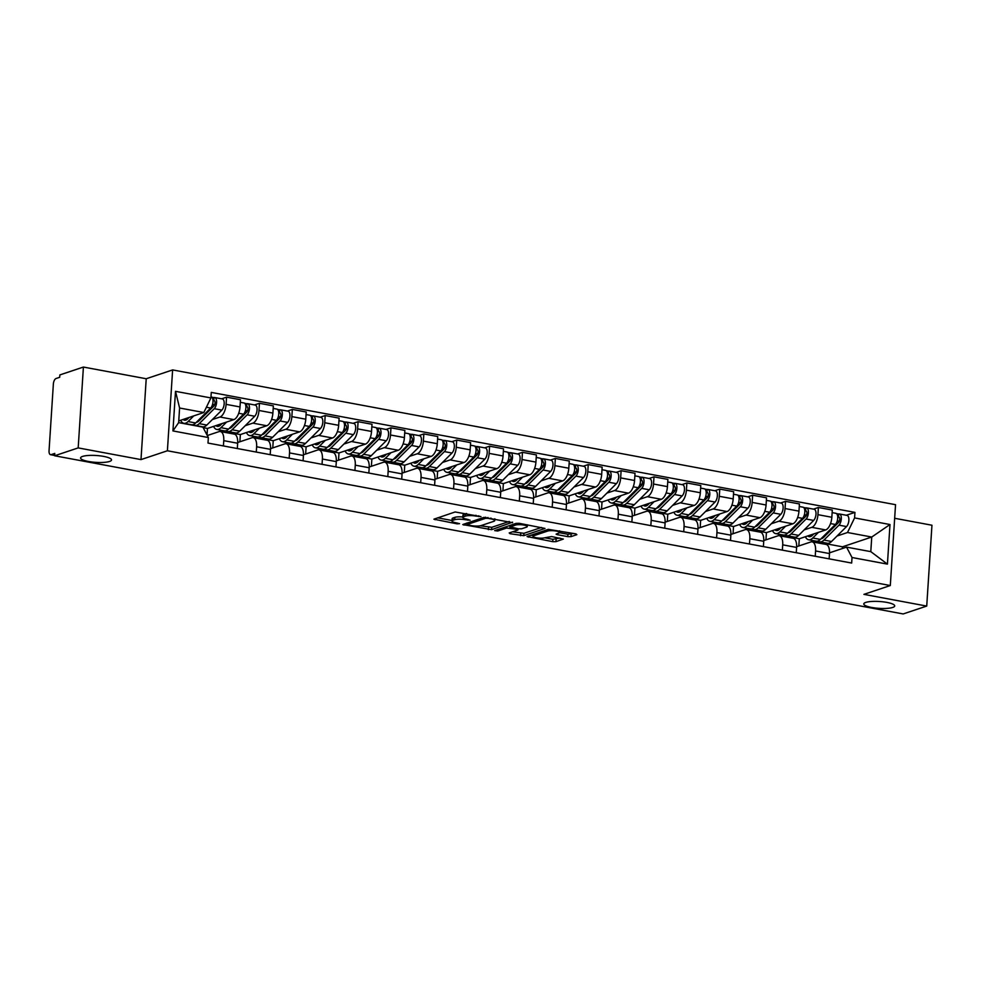 <?xml version="1.0" encoding="UTF-8"?>
<svg xmlns="http://www.w3.org/2000/svg" width="981" height="981" viewBox="0 0 981 981"><rect width="100%" height="100%" fill="white"/><g stroke="black" fill="none" stroke-linecap="round" stroke-linejoin="round"><path stroke-width="1.47" d="M480.96 516.607L455.11 511.972L433.896 519.194L457.085 523.842L459.562 523.67L455.871 522.763A7.603 1.68 -176.3 0 1 451.996 521.034A7.603 1.68 -176.3 0 1 452.964 520.286L454.706 519.697A7.603 1.68 -176.3 0 1 465.043 519.697L470.157 520.224L466.674 519.145A7.603 1.68 -176.3 0 1 462.799 517.416A7.603 1.68 -176.3 0 1 463.768 516.668L465.521 516.092A7.603 1.68 -176.3 0 1 475.859 516.08L480.96 516.607M865.769 602.42A15.5 3.433 -176.3 0 0 863.783 603.928A15.5 3.433 -176.3 0 0 875.236 607.999A15.5 3.433 -176.3 0 0 892.747 607.447A15.5 3.433 -176.3 0 0 894.721 605.927A15.5 3.433 -176.3 0 0 883.28 601.856A15.5 3.433 -176.3 0 0 865.769 602.42M82.563 456.423A15.5 3.433 -176.3 0 0 80.589 457.931A15.5 3.433 -176.3 0 0 92.03 462.014A15.5 3.433 -176.3 0 0 109.541 461.45A15.5 3.433 -176.3 0 0 111.527 459.93A15.5 3.433 -176.3 0 0 100.087 455.858A15.5 3.433 -176.3 0 0 82.563 456.423M567.766 536.632L570.991 536.632L576.865 534.67L575.957 533.885L548.318 529.348L527.091 536.57L552.72 541.659L555.945 541.659L563.339 539.06L551.678 536.57L544.933 537.747A6.364 1.41 -176.3 0 1 537.747 537.98A6.364 1.41 -176.3 0 1 533.051 536.3A6.364 1.41 -176.3 0 1 533.872 535.687L547.631 531.077A6.364 1.41 -176.3 0 1 554.817 530.844A6.364 1.41 -176.3 0 1 559.513 532.524A6.364 1.41 -176.3 0 1 558.704 533.137L556.104 534.142L557.318 534.682L567.766 536.632L567.913 534.277L573.603 533.456M140.994 459.599L146.218 378.752L83.41 367.053L78.186 447.9L140.994 459.599L167.395 450.77L890.307 585.534L863.918 594.363L926.726 606.074L903.17 613.947L54.629 455.773L54.777 453.418L51.11 454.644L54.666 455.307M78.186 447.9L54.629 455.773M512.523 522.677L483.976 517.355L462.75 524.577L491.604 529.666L512.56 522.174M519.378 523.339L544.995 528.44L523.78 535.663L510.095 533.725L509.188 532.941L517.674 530.108L516.766 529.335L506.601 528.048L497.772 531.003L494.669 530.623L516.141 523.351L519.378 523.339M83.41 367.053L59.853 374.926L59.706 377.293L56.04 378.519A4.844 2.256 -79.4 0 0 53.366 384.025L49.05 450.72A4.844 2.256 -79.4 0 0 50.534 454.694A4.844 2.256 -79.4 0 0 51.11 454.644M146.218 378.752L172.619 369.923L895.543 504.688L890.307 585.534M926.726 606.074L931.95 525.227L894.66 518.275M207.298 435.539L219.008 431.628A11.147 5.187 100.6 0 1 220.357 431.517A11.147 5.187 100.6 0 1 223.754 440.653L223.41 445.95M207.04 435.049L207.469 428.439L233.87 419.61A11.147 5.187 -79.4 0 0 240.014 406.943L226.108 404.356A11.147 5.187 100.6 0 1 219.952 417.011L212.35 419.561M226.108 404.356L226.562 397.158L221.632 398.813M237.328 448.538L237.66 443.24A11.147 5.187 -79.4 0 0 234.263 434.105L220.357 431.517M240.014 406.943L240.48 399.757L226.562 397.158M237.696 442.505L251.896 437.759A11.147 5.187 100.6 0 1 253.233 437.649A11.147 5.187 100.6 0 1 256.63 446.772L256.286 452.082M227.85 431.505L226.39 432.646M254.508 404.945L259.45 403.289L258.984 410.475A11.147 5.187 100.6 0 1 252.84 423.142L245.225 425.693M219.867 431.481L219.965 430.034M270.204 454.669L270.548 449.372A11.147 5.187 -79.4 0 0 267.139 440.236L253.233 437.649M239.879 441.769L240.345 434.571L266.746 425.742A11.147 5.187 -79.4 0 0 272.89 413.075L273.356 405.889L259.45 403.289M270.584 448.636L284.772 443.89A11.147 5.187 100.6 0 1 286.109 443.78A11.147 5.187 100.6 0 1 289.518 452.903L289.174 458.201M260.738 437.624L259.278 438.777M287.396 411.076L292.326 409.42L291.86 416.606A11.147 5.187 100.6 0 1 285.716 429.273L278.114 431.812M252.742 437.6L252.84 436.165M303.08 460.8L303.423 455.503A11.147 5.187 -79.4 0 0 300.014 446.367L286.109 443.78M272.767 447.9L273.233 440.702L299.622 431.861A11.147 5.187 -79.4 0 0 305.765 419.206L306.231 412.008L292.326 409.42M303.46 454.767L317.648 450.009A11.147 5.187 100.6 0 1 318.984 449.899A11.147 5.187 100.6 0 1 322.393 459.034L322.05 464.332M293.613 443.755L292.154 444.896M320.272 417.195L325.202 415.552L324.736 422.737A11.147 5.187 100.6 0 1 318.592 435.405L310.989 437.943M285.63 443.731L285.716 442.284M335.956 466.931L336.299 461.622A11.147 5.187 -79.4 0 0 332.902 452.499L318.984 449.899M305.643 454.031L306.109 446.821L332.51 437.992A11.147 5.187 -79.4 0 0 338.653 425.325L339.119 418.139L325.202 415.552M336.336 460.886L350.524 456.14A11.147 5.187 100.6 0 1 351.872 456.03A11.147 5.187 100.6 0 1 355.269 465.166L354.926 470.463M326.489 449.887L325.03 451.027M353.148 423.326L358.09 421.683L357.624 428.869A11.147 5.187 100.6 0 1 351.468 441.524L343.865 444.074M318.506 449.862L318.604 448.415M368.844 473.05L369.187 467.753A11.147 5.187 -79.4 0 0 365.778 458.63L351.872 456.03M338.519 460.163L338.985 452.952L365.386 444.123A11.147 5.187 -79.4 0 0 371.529 431.456L371.995 424.27L358.09 421.683M369.212 467.017L383.412 462.272A11.147 5.187 100.6 0 1 384.748 462.161A11.147 5.187 100.6 0 1 388.145 471.297L387.814 476.594M359.365 456.018L357.906 457.158M386.024 429.457L390.965 427.802L390.499 435A11.147 5.187 100.6 0 1 384.356 447.655L376.741 450.205M351.382 455.993L351.48 454.546M401.72 479.182L402.063 473.884A11.147 5.187 -79.4 0 0 398.654 464.749L384.748 462.161M371.394 466.294L371.86 459.083L398.261 450.254A11.147 5.187 -79.4 0 0 404.405 437.587L404.871 430.401L390.965 427.802M402.1 473.149L416.287 468.403A11.147 5.187 100.6 0 1 417.624 468.293A11.147 5.187 100.6 0 1 421.033 477.416L420.69 482.726M392.253 462.149L390.794 463.29M418.912 435.589L423.841 433.933L423.375 441.119A11.147 5.187 100.6 0 1 417.232 453.786L409.629 456.337M384.27 462.125L384.356 460.678M434.595 485.313L434.939 480.016A11.147 5.187 -79.4 0 0 431.542 470.88L417.624 468.293M404.282 472.413L404.748 465.215L431.137 456.386A11.147 5.187 -79.4 0 0 437.293 443.719L437.747 436.533L423.841 433.933M434.975 479.28L449.163 474.534A11.147 5.187 100.6 0 1 450.5 474.424A11.147 5.187 100.6 0 1 453.909 483.547L453.565 488.845M425.129 468.268L423.669 469.421M451.787 441.72L456.717 440.064L456.251 447.25A11.147 5.187 100.6 0 1 450.107 459.917L442.505 462.456M417.146 468.244L417.232 466.809M467.471 491.444L467.814 486.147A11.147 5.187 -79.4 0 0 464.418 477.011L450.5 474.424M437.158 478.544L437.624 471.346L464.025 462.505A11.147 5.187 -79.4 0 0 470.169 449.85L470.635 442.652L456.717 440.064M467.851 485.411L482.039 480.653A11.147 5.187 100.6 0 1 483.388 480.543A11.147 5.187 100.6 0 1 486.784 489.678L486.441 494.976M458.004 474.399L456.545 475.54M484.663 447.839L489.605 446.196L489.139 453.381A11.147 5.187 100.6 0 1 482.995 466.049L475.38 468.587M450.021 474.375L450.12 472.928M500.359 497.575L500.702 492.278A11.147 5.187 -79.4 0 0 497.293 483.143L483.388 480.543M470.034 484.675L470.5 477.465L496.901 468.636A11.147 5.187 -79.4 0 0 503.045 455.969L503.511 448.783L489.605 446.196M500.739 491.53L514.927 486.784A11.147 5.187 100.6 0 1 516.264 486.674A11.147 5.187 100.6 0 1 519.672 495.81L519.329 501.107M490.892 480.531L489.433 481.671M517.539 453.97L522.481 452.327L522.015 459.513A11.147 5.187 100.6 0 1 515.871 472.18L508.268 474.718M482.897 480.506L482.995 479.059M533.235 503.707L533.578 498.397A11.147 5.187 -79.4 0 0 530.169 489.274L516.264 486.674M502.91 490.807L503.376 483.596L529.777 474.767A11.147 5.187 -79.4 0 0 535.92 462.1L536.386 454.914L522.481 452.327M533.615 497.661L547.803 492.916A11.147 5.187 100.6 0 1 549.139 492.805A11.147 5.187 100.6 0 1 552.548 501.941L552.205 507.238M523.768 486.662L522.309 487.802M550.427 460.101L555.356 458.446L554.89 465.644A11.147 5.187 100.6 0 1 548.747 478.299L541.144 480.849M515.785 486.637L515.871 485.19M566.111 509.826L566.454 504.528A11.147 5.187 -79.4 0 0 563.057 495.405L549.139 492.805M535.798 496.938L536.264 489.727L562.653 480.898A11.147 5.187 -79.4 0 0 568.808 468.231L569.274 461.045L555.356 458.446M566.491 503.793L580.678 499.047A11.147 5.187 100.6 0 1 582.027 498.937A11.147 5.187 100.6 0 1 585.424 508.072L585.081 513.37M556.644 492.793L555.185 493.934M583.303 466.233L588.232 464.577L587.778 471.763A11.147 5.187 100.6 0 1 581.623 484.43L574.02 486.981M548.661 492.769L548.759 491.322M598.999 515.957L599.342 510.66A11.147 5.187 -79.4 0 0 595.933 501.524L582.027 498.937M568.673 503.069L569.139 495.859L595.541 487.03A11.147 5.187 -79.4 0 0 601.684 474.363L602.15 467.177L588.232 464.577M599.366 509.924L613.566 505.178A11.147 5.187 100.6 0 1 614.903 505.068A11.147 5.187 100.6 0 1 618.3 514.191L617.956 519.501M589.52 498.924L588.06 500.065M616.178 472.364L621.12 470.708L620.654 477.894A11.147 5.187 100.6 0 1 614.511 490.561L606.896 493.1M581.537 498.9L581.635 497.453M631.874 522.088L632.218 516.791A11.147 5.187 -79.4 0 0 628.809 507.655L614.903 505.068M601.549 509.188L602.015 501.99L628.416 493.149A11.147 5.187 -79.4 0 0 634.56 480.494L635.026 473.296L621.12 470.708M632.255 516.055L646.442 511.309A11.147 5.187 100.6 0 1 647.779 511.187A11.147 5.187 100.6 0 1 651.188 520.322L650.844 525.62M622.408 505.043L620.948 506.196M649.066 478.483L653.996 476.84L653.53 484.025A11.147 5.187 100.6 0 1 647.386 496.693L639.784 499.231M614.413 505.019L614.511 503.584M664.75 528.219L665.093 522.922A11.147 5.187 -79.4 0 0 661.697 513.786L647.779 511.187M634.437 515.319L634.903 508.109L661.292 499.28A11.147 5.187 -79.4 0 0 667.448 486.625L667.902 479.427L653.996 476.84M665.13 522.174L679.318 517.428A11.147 5.187 100.6 0 1 680.655 517.318A11.147 5.187 100.6 0 1 684.064 526.454L683.72 531.751M655.283 511.175L653.824 512.315M681.942 484.614L686.872 482.971L686.406 490.157A11.147 5.187 100.6 0 1 680.262 502.824L672.659 505.362M647.301 511.15L647.386 509.703M697.626 534.351L697.969 529.041A11.147 5.187 -79.4 0 0 694.573 519.918L680.655 517.318M667.313 521.451L667.779 514.24L694.18 505.411A11.147 5.187 -79.4 0 0 700.324 492.744L700.79 485.558L686.872 482.971M698.006 528.305L712.194 523.56A11.147 5.187 100.6 0 1 713.543 523.449A11.147 5.187 100.6 0 1 716.939 532.585L716.596 537.882M688.159 517.306L686.7 518.446M714.818 490.745L719.76 489.09L719.294 496.288A11.147 5.187 100.6 0 1 713.138 508.943L705.535 511.493M680.176 517.281L680.274 515.834M730.514 540.47L730.857 535.172A11.147 5.187 -79.4 0 0 727.448 526.049L713.543 523.449M700.189 527.582L700.655 520.371L727.056 511.542A11.147 5.187 -79.4 0 0 733.199 498.875L733.665 491.689L719.76 489.09M730.894 534.437L745.082 529.691A11.147 5.187 100.6 0 1 746.418 529.581A11.147 5.187 100.6 0 1 749.827 538.716L749.484 544.014M721.035 523.437L719.576 524.577M747.694 496.877L752.635 495.221L752.169 502.419A11.147 5.187 100.6 0 1 746.026 515.074L738.411 517.625M713.052 523.413L713.15 521.966M763.39 546.601L763.733 541.304A11.147 5.187 -79.4 0 0 760.324 532.168L746.418 529.581M733.065 533.713L733.53 526.503L759.932 517.674A11.147 5.187 -79.4 0 0 766.075 505.007L766.541 497.821L752.635 495.221M763.77 540.568L777.958 535.822A11.147 5.187 100.6 0 1 779.294 535.712A11.147 5.187 100.6 0 1 782.703 544.835L782.36 550.145M753.923 529.568L752.464 530.709M780.582 503.008L785.511 501.352L785.045 508.538A11.147 5.187 100.6 0 1 778.902 521.205L771.299 523.756M745.94 529.544L746.026 528.097M796.265 552.732L796.609 547.435A11.147 5.187 -79.4 0 0 793.212 538.299L779.294 535.712M765.953 539.832L766.419 532.634L792.807 523.805A11.147 5.187 -79.4 0 0 798.963 511.138L799.429 503.952L785.511 501.352M796.646 546.699L810.833 541.953A11.147 5.187 100.6 0 1 812.182 541.843A11.147 5.187 100.6 0 1 815.579 550.966L815.236 556.264M786.799 535.687L785.34 536.84M813.457 509.139L818.387 507.484L817.933 514.669A11.147 5.187 100.6 0 1 811.778 527.337L804.175 529.875M778.816 535.663L778.902 534.228M829.153 558.863L829.485 553.566A11.147 5.187 -79.4 0 0 826.088 544.43L812.182 541.843M798.828 545.963L799.294 538.765L825.695 529.924A11.147 5.187 -79.4 0 0 831.839 517.269L832.305 510.071L818.387 507.484M799.294 538.765L785.389 536.166M766.419 532.634L752.501 530.034M733.53 526.503L719.625 523.903M700.655 520.371L686.749 517.784M667.779 514.24L653.861 511.653M634.903 508.109L620.985 505.522M602.015 501.99L588.11 499.39M569.139 495.859L555.234 493.259M536.264 489.727L522.346 487.14M503.376 483.596L489.47 481.009M470.5 477.465L456.594 474.878M437.624 471.346L423.718 468.746M404.748 465.215L390.83 462.615M371.86 459.083L357.955 456.484M338.985 452.952L325.079 450.365M306.109 446.821L292.191 444.234M273.233 440.702L259.315 438.102M240.345 434.571L226.439 431.971M207.469 428.439L203.141 427.63M178.75 420.91L203.827 412.523L179.597 408.01L178.64 422.627L202.883 427.14L208.352 437.538L207.997 443.069L851.667 563.057L852.023 557.515L846.554 547.128L870.797 551.641L871.741 537.036L847.498 532.511L837.051 536.006M208.352 437.538L172.938 430.929L175.501 391.333L210.915 397.93L203.827 412.523M847.498 532.511L854.586 517.919L854.942 512.389L211.271 392.4L210.915 397.93M854.586 517.919L889.988 524.528L887.425 564.124L852.023 557.515M167.395 450.77L172.619 369.923M842.385 548.526L842.495 546.809L871.741 537.036L889.988 524.528M829.521 552.83L846.554 547.128M819.675 541.819L818.215 542.959M842.495 546.809L818.264 542.297M846.333 515.258L854.942 512.389M811.692 541.794L811.79 540.347M172.938 430.929L178.64 422.627M175.501 391.333L179.597 408.01M870.797 551.641L887.425 564.124M466.576 513.504A7.603 1.68 -176.3 0 0 465.668 513.725L465.521 516.092M462.799 517.416L462.958 515.062A7.603 1.68 -176.3 0 1 463.927 514.314L465.668 513.725M462.824 516.999A7.603 1.68 -176.3 0 0 454.865 517.343L454.706 519.697M451.996 521.034L452.143 518.667A7.603 1.68 -176.3 0 1 453.124 517.931L454.865 517.343M437.612 517.821L452.033 520.506M480.298 525.779L491.763 527.312L509.262 521.463M466.478 523.204L467.103 523.314M487.851 518.311L485.595 518.311L467.238 524.455L470.868 525.558A7.603 1.68 -176.3 0 0 481.205 525.546L493.75 521.352A7.603 1.68 -176.3 0 0 494.731 520.604A7.603 1.68 -176.3 0 0 490.856 518.875L487.851 518.311L487.913 517.478M541.426 527.459L523.928 533.308L523.78 535.663M512.609 531.8L523.928 533.308M510.328 525.755L509.409 525.595M526.478 527.165A6.364 1.41 -176.3 0 0 527.288 526.539A6.364 1.41 -176.3 0 0 522.591 524.872A6.364 1.41 -176.3 0 0 515.405 525.105L510.255 526.956L518.397 528.796L521.622 528.784L526.478 527.165M559.452 532.695L567.913 534.277M544.774 537.796L552.867 539.305L559.771 538.079M530.819 535.197L533.1 535.626M196.298 422.333A11.38 5.297 -79.4 0 0 198.91 420.923L213.932 405.987A2.906 1.349 -79.4 0 0 215.047 402.884A2.906 1.349 -79.4 0 0 214.152 400.616A2.906 1.349 -79.4 0 0 213.809 400.653L214.005 397.587A6.058 2.82 -79.4 0 1 214.729 397.526L222.319 398.936A6.058 2.82 -79.4 0 1 224.183 403.645A6.058 2.82 -79.4 0 1 221.841 410.119L206.832 425.055A14.531 6.757 -79.4 0 1 202.65 426.809L195.06 425.386A14.531 6.757 -79.4 0 0 199.241 423.645L214.25 408.697A6.058 2.82 -79.4 0 0 216.593 402.235A6.058 2.82 -79.4 0 0 214.729 397.526M198.211 420.432L199.217 420.616M193.367 424.528A14.531 6.757 -79.4 0 0 195.06 425.386M212.35 405.092L214.827 404.258M213.012 400.506L214.471 400.775M189.149 417.44L187.739 418.838A11.38 5.297 100.6 0 1 184.477 420.211A11.38 5.297 100.6 0 1 183.079 419.476M186.648 418.274L188.045 418.544M180.676 420.273A14.531 6.757 -79.4 0 0 183.901 423.302L191.479 424.724A14.531 6.757 -79.4 0 0 195.66 422.97L210.67 408.035A6.058 2.82 -79.4 0 0 213.012 401.56A6.058 2.82 -79.4 0 0 211.148 396.864L210.976 396.827M183.901 423.302A14.531 6.757 -79.4 0 0 188.07 421.56L193.76 415.895M211.81 397.182L214.005 397.587M229.186 428.452A11.38 5.297 -79.4 0 0 231.786 427.054L246.807 412.118A2.906 1.349 -79.4 0 0 247.935 409.003A2.906 1.349 -79.4 0 0 247.04 406.747A2.906 1.349 -79.4 0 0 246.685 406.784L246.881 403.718A6.058 2.82 -79.4 0 1 247.617 403.657L255.207 405.067A6.058 2.82 -79.4 0 1 257.059 409.776A6.058 2.82 -79.4 0 1 254.717 416.251L239.707 431.186A14.531 6.757 -79.4 0 1 235.526 432.928L227.948 431.517A14.531 6.757 -79.4 0 0 232.117 429.764L247.138 414.828A6.058 2.82 -79.4 0 0 249.481 408.366A6.058 2.82 -79.4 0 0 247.617 403.657M231.087 426.563L232.092 426.747M226.255 430.659A14.531 6.757 -79.4 0 0 227.948 431.517M245.225 411.223L247.715 410.389M245.888 406.637L247.347 406.907M222.025 423.571L220.615 424.969A11.38 5.297 100.6 0 1 217.353 426.343A11.38 5.297 100.6 0 1 215.955 425.595M219.523 424.405L220.921 424.663M213.551 426.404A14.531 6.757 -79.4 0 0 216.776 429.433L224.367 430.855A14.531 6.757 -79.4 0 0 228.536 429.102L243.546 414.166A6.058 2.82 -79.4 0 0 245.9 407.691A6.058 2.82 -79.4 0 0 244.036 402.983L240.308 402.296M216.776 429.433A14.531 6.757 -79.4 0 0 220.946 427.691L226.636 422.026M244.686 403.301L246.881 403.718M262.062 434.583A11.38 5.297 -79.4 0 0 264.674 433.185L279.683 418.249A2.906 1.349 -79.4 0 0 280.811 415.135A2.906 1.349 -79.4 0 0 279.916 412.878A2.906 1.349 -79.4 0 0 279.56 412.903L279.769 409.85A6.058 2.82 -79.4 0 1 280.492 409.788L288.083 411.198A6.058 2.82 -79.4 0 1 289.947 415.907A6.058 2.82 -79.4 0 1 287.605 422.37L272.583 437.318A14.531 6.757 -79.4 0 1 268.414 439.059L260.823 437.649A14.531 6.757 -79.4 0 0 264.993 435.895L280.014 420.959A6.058 2.82 -79.4 0 0 282.356 414.485A6.058 2.82 -79.4 0 0 280.492 409.788M263.963 432.695L264.98 432.879M259.131 436.79A14.531 6.757 -79.4 0 0 260.823 437.649M278.114 417.354L280.591 416.52M278.763 412.756L280.235 413.038M254.913 429.69L253.503 431.1A11.38 5.297 100.6 0 1 250.229 432.474A11.38 5.297 100.6 0 1 248.831 431.726M252.399 430.536L253.809 430.794M246.439 432.535A14.531 6.757 -79.4 0 0 249.652 435.564L257.243 436.974A14.531 6.757 -79.4 0 0 261.412 435.233L276.434 420.297A6.058 2.82 -79.4 0 0 278.776 413.823A6.058 2.82 -79.4 0 0 276.912 409.114L273.196 408.427M249.652 435.564A14.531 6.757 -79.4 0 0 253.821 433.81L259.511 428.157M277.562 409.433L279.769 409.85M294.938 440.714A11.38 5.297 -79.4 0 0 297.55 439.304L312.559 424.368A2.906 1.349 -79.4 0 0 313.687 421.266A2.906 1.349 -79.4 0 0 312.792 419.01A2.906 1.349 -79.4 0 0 312.449 419.034L312.645 415.969A6.058 2.82 -79.4 0 1 313.368 415.907L320.959 417.33A6.058 2.82 -79.4 0 1 322.823 422.038A6.058 2.82 -79.4 0 1 320.48 428.501L305.459 443.437A14.531 6.757 -79.4 0 1 301.29 445.19L293.699 443.78A14.531 6.757 -79.4 0 0 297.881 442.026L312.89 427.091A6.058 2.82 -79.4 0 0 315.232 420.616A6.058 2.82 -79.4 0 0 313.368 415.907M296.851 438.814L297.856 439.01M292.007 442.909A14.531 6.757 -79.4 0 0 293.699 443.78M310.989 423.473L313.466 422.652M311.651 418.887L313.111 419.157M287.789 435.822L286.378 437.232A11.38 5.297 100.6 0 1 283.104 438.593A11.38 5.297 100.6 0 1 281.706 437.857M285.287 436.668L286.685 436.925M279.315 438.654A14.531 6.757 -79.4 0 0 282.528 441.695L290.118 443.105A14.531 6.757 -79.4 0 0 294.288 441.364L309.309 426.416A6.058 2.82 -79.4 0 0 311.651 419.954A6.058 2.82 -79.4 0 0 309.788 415.245L306.072 414.558M282.528 441.695A14.531 6.757 -79.4 0 0 286.71 439.942L292.399 434.289M310.45 415.564L312.645 415.969M327.813 446.846A11.38 5.297 -79.4 0 0 330.425 445.435L345.447 430.5A2.906 1.349 -79.4 0 0 346.563 427.397A2.906 1.349 -79.4 0 0 345.68 425.141A2.906 1.349 -79.4 0 0 345.324 425.165L345.52 422.1A6.058 2.82 -79.4 0 1 346.256 422.038L353.834 423.461A6.058 2.82 -79.4 0 1 355.698 428.157A6.058 2.82 -79.4 0 1 353.356 434.632L338.347 449.568A14.531 6.757 -79.4 0 1 334.165 451.321L326.587 449.911A14.531 6.757 -79.4 0 0 330.756 448.158L345.766 433.222A6.058 2.82 -79.4 0 0 348.12 426.747A6.058 2.82 -79.4 0 0 346.256 422.038M329.726 444.945L330.732 445.141M324.895 449.04A14.531 6.757 -79.4 0 0 326.587 449.911M343.865 429.604L346.342 428.783M344.527 425.018L345.986 425.288M320.664 441.953L319.254 443.351A11.38 5.297 100.6 0 1 315.992 444.724A11.38 5.297 100.6 0 1 314.594 443.988M318.163 442.787L319.561 443.056M312.191 444.785A14.531 6.757 -79.4 0 0 315.416 447.827L322.994 449.237A14.531 6.757 -79.4 0 0 327.176 447.483L342.185 432.547A6.058 2.82 -79.4 0 0 344.527 426.085A6.058 2.82 -79.4 0 0 342.663 421.376L338.948 420.677M315.416 447.827A14.531 6.757 -79.4 0 0 319.585 446.073L325.275 440.408M343.325 421.695L345.52 422.1M360.701 452.977A11.38 5.297 -79.4 0 0 363.313 451.567L378.323 436.631A2.906 1.349 -79.4 0 0 379.451 433.528A2.906 1.349 -79.4 0 0 378.556 431.272A2.906 1.349 -79.4 0 0 378.2 431.297L378.396 428.231A6.058 2.82 -79.4 0 1 379.132 428.17L386.722 429.58A6.058 2.82 -79.4 0 1 388.586 434.289A6.058 2.82 -79.4 0 1 386.232 440.763L371.223 455.699A14.531 6.757 -79.4 0 1 367.053 457.453L359.463 456.03A14.531 6.757 -79.4 0 0 363.632 454.289L378.654 439.353A6.058 2.82 -79.4 0 0 380.996 432.879A6.058 2.82 -79.4 0 0 379.132 428.17M362.602 451.076L363.608 451.26M357.771 455.172A14.531 6.757 -79.4 0 0 359.463 456.03M376.741 435.736L379.23 434.902M377.403 431.15L378.874 431.419M353.552 448.084L352.142 449.482A11.38 5.297 100.6 0 1 348.868 450.855A11.38 5.297 100.6 0 1 347.47 450.12M351.039 448.918L352.437 449.188M345.079 450.917A14.531 6.757 -79.4 0 0 348.292 453.958L355.882 455.368A14.531 6.757 -79.4 0 0 360.052 453.614L375.073 438.679A6.058 2.82 -79.4 0 0 377.415 432.204A6.058 2.82 -79.4 0 0 375.551 427.508L371.836 426.809M348.292 453.958A14.531 6.757 -79.4 0 0 352.461 452.204L358.151 446.539M376.201 427.826L378.396 428.231M393.577 459.108A11.38 5.297 -79.4 0 0 396.189 457.698L411.198 442.762A2.906 1.349 -79.4 0 0 412.327 439.66A2.906 1.349 -79.4 0 0 411.431 437.391A2.906 1.349 -79.4 0 0 411.088 437.428L411.284 434.362A6.058 2.82 -79.4 0 1 412.008 434.301L419.598 435.711A6.058 2.82 -79.4 0 1 421.462 440.42A6.058 2.82 -79.4 0 1 419.12 446.895L404.098 461.83A14.531 6.757 -79.4 0 1 399.929 463.584L392.339 462.161A14.531 6.757 -79.4 0 0 396.508 460.408L411.53 445.472A6.058 2.82 -79.4 0 0 413.872 439.01A6.058 2.82 -79.4 0 0 412.008 434.301M395.478 457.207L396.496 457.391M390.646 461.303A14.531 6.757 -79.4 0 0 392.339 462.161M409.629 441.867L412.106 441.033M410.291 437.281L411.75 437.551M386.428 454.215L385.018 455.613A11.38 5.297 100.6 0 1 381.744 456.987A11.38 5.297 100.6 0 1 380.346 456.239M383.914 455.049L385.325 455.307M377.955 457.048A14.531 6.757 -79.4 0 0 381.168 460.077L388.758 461.499A14.531 6.757 -79.4 0 0 392.927 459.746L407.949 444.81A6.058 2.82 -79.4 0 0 410.291 438.335A6.058 2.82 -79.4 0 0 408.427 433.627L404.712 432.94M381.168 460.077A14.531 6.757 -79.4 0 0 385.349 458.335L391.039 452.67M409.089 433.945L411.284 434.362M426.453 465.227A11.38 5.297 -79.4 0 0 429.065 463.829L444.086 448.893A2.906 1.349 -79.4 0 0 445.202 445.779A2.906 1.349 -79.4 0 0 444.307 443.522A2.906 1.349 -79.4 0 0 443.964 443.559L444.16 440.494A6.058 2.82 -79.4 0 1 444.884 440.432L452.474 441.842A6.058 2.82 -79.4 0 1 454.338 446.551A6.058 2.82 -79.4 0 1 451.996 453.014L436.986 467.962A14.531 6.757 -79.4 0 1 432.805 469.703L425.214 468.293A14.531 6.757 -79.4 0 0 429.396 466.539L444.405 451.603A6.058 2.82 -79.4 0 0 446.747 445.129A6.058 2.82 -79.4 0 0 444.884 440.432M428.366 463.339L429.371 463.523M423.522 467.434A14.531 6.757 -79.4 0 0 425.214 468.293M442.505 447.998L444.982 447.164M443.167 443.4L444.626 443.682M419.304 460.334L417.894 461.744A11.38 5.297 100.6 0 1 414.632 463.118A11.38 5.297 100.6 0 1 413.234 462.37M416.802 461.18L418.2 461.438M410.831 463.179A14.531 6.757 -79.4 0 0 414.043 466.208L421.634 467.63A14.531 6.757 -79.4 0 0 425.815 465.877L440.825 450.941A6.058 2.82 -79.4 0 0 443.167 444.467A6.058 2.82 -79.4 0 0 441.303 439.758L437.587 439.071M414.043 466.208A14.531 6.757 -79.4 0 0 418.225 464.454L423.915 458.801M441.965 440.077L444.16 440.494M459.341 471.358A11.38 5.297 -79.4 0 0 461.941 469.96L476.962 455.012A2.906 1.349 -79.4 0 0 478.09 451.91A2.906 1.349 -79.4 0 0 477.195 449.654A2.906 1.349 -79.4 0 0 476.84 449.678L477.036 446.613A6.058 2.82 -79.4 0 1 477.772 446.563L485.35 447.974A6.058 2.82 -79.4 0 1 487.214 452.682A6.058 2.82 -79.4 0 1 484.872 459.145L469.862 474.081A14.531 6.757 -79.4 0 1 465.681 475.834L458.102 474.424A14.531 6.757 -79.4 0 0 462.272 472.67L477.293 457.735A6.058 2.82 -79.4 0 0 479.635 451.26A6.058 2.82 -79.4 0 0 477.772 446.563M461.242 469.458L462.247 469.654M456.41 473.553A14.531 6.757 -79.4 0 0 458.102 474.424M475.38 454.117L477.857 453.296M476.043 449.531L477.502 449.801M452.18 466.466L450.77 467.876A11.38 5.297 100.6 0 1 447.508 469.249A11.38 5.297 100.6 0 1 446.11 468.501M449.678 467.312L451.076 467.569M443.706 469.298A14.531 6.757 -79.4 0 0 446.931 472.339L454.51 473.749A14.531 6.757 -79.4 0 0 458.691 472.008L473.7 457.06A6.058 2.82 -79.4 0 0 476.043 450.598A6.058 2.82 -79.4 0 0 474.179 445.889L470.463 445.202M446.931 472.339A14.531 6.757 -79.4 0 0 451.101 470.586L456.79 464.933M474.841 446.208L477.036 446.613M492.217 477.489A11.38 5.297 -79.4 0 0 494.829 476.079L509.838 461.144A2.906 1.349 -79.4 0 0 510.966 458.041A2.906 1.349 -79.4 0 0 510.071 455.785A2.906 1.349 -79.4 0 0 509.715 455.809L509.924 452.744A6.058 2.82 -79.4 0 1 510.647 452.682L518.238 454.105A6.058 2.82 -79.4 0 1 520.102 458.801A6.058 2.82 -79.4 0 1 517.76 465.276L502.738 480.212A14.531 6.757 -79.4 0 1 498.569 481.965L490.978 480.555A14.531 6.757 -79.4 0 0 495.147 478.802L510.169 463.866A6.058 2.82 -79.4 0 0 512.511 457.391A6.058 2.82 -79.4 0 0 510.647 452.682M494.117 475.589L495.123 475.785M489.286 479.684A14.531 6.757 -79.4 0 0 490.978 480.555M508.268 460.248L510.745 459.427M508.918 455.662L510.39 455.932M485.068 472.597L483.658 474.007A11.38 5.297 100.6 0 1 480.383 475.368A11.38 5.297 100.6 0 1 478.986 474.632M482.554 473.443L483.964 473.7M476.594 475.429A14.531 6.757 -79.4 0 0 479.807 478.47L487.398 479.881A14.531 6.757 -79.4 0 0 491.567 478.127L506.588 463.191A6.058 2.82 -79.4 0 0 508.931 456.729A6.058 2.82 -79.4 0 0 507.067 452.02L503.351 451.321M479.807 478.47A14.531 6.757 -79.4 0 0 483.976 476.717L489.666 471.052M507.717 452.339L509.924 452.744M525.093 483.621A11.38 5.297 -79.4 0 0 527.704 482.211L542.714 467.275A2.906 1.349 -79.4 0 0 543.842 464.172A2.906 1.349 -79.4 0 0 542.947 461.916A2.906 1.349 -79.4 0 0 542.603 461.941L542.8 458.875A6.058 2.82 -79.4 0 1 543.523 458.814L551.114 460.236A6.058 2.82 -79.4 0 1 552.977 464.933A6.058 2.82 -79.4 0 1 550.635 471.407L535.614 486.343A14.531 6.757 -79.4 0 1 531.444 488.097L523.854 486.674A14.531 6.757 -79.4 0 0 528.036 484.933L543.045 469.997A6.058 2.82 -79.4 0 0 545.387 463.523A6.058 2.82 -79.4 0 0 543.523 458.814M527.005 481.72L528.011 481.904M522.162 485.816A14.531 6.757 -79.4 0 0 523.854 486.674M541.144 466.38L543.621 465.546M541.806 461.793L543.266 462.063M517.943 478.728L516.533 480.126A11.38 5.297 100.6 0 1 513.259 481.499A11.38 5.297 100.6 0 1 511.861 480.764M515.442 479.562L516.84 479.832M509.47 481.561A14.531 6.757 -79.4 0 0 512.683 484.602L520.273 486.012A14.531 6.757 -79.4 0 0 524.443 484.258L539.464 469.323A6.058 2.82 -79.4 0 0 541.806 462.848A6.058 2.82 -79.4 0 0 539.942 458.152L536.227 457.453M512.683 484.602A14.531 6.757 -79.4 0 0 516.864 482.848L522.554 477.183M540.605 458.47L542.8 458.875M557.968 489.752A11.38 5.297 -79.4 0 0 560.58 488.342L575.602 473.406A2.906 1.349 -79.4 0 0 576.718 470.304A2.906 1.349 -79.4 0 0 575.822 468.035A2.906 1.349 -79.4 0 0 575.479 468.072L575.675 465.006A6.058 2.82 -79.4 0 1 576.411 464.945L583.989 466.355A6.058 2.82 -79.4 0 1 585.853 471.064A6.058 2.82 -79.4 0 1 583.511 477.539L568.502 492.474A14.531 6.757 -79.4 0 1 564.32 494.228L556.742 492.805A14.531 6.757 -79.4 0 0 560.911 491.052L575.921 476.116A6.058 2.82 -79.4 0 0 578.263 469.654A6.058 2.82 -79.4 0 0 576.411 464.945M559.881 487.851L560.887 488.035M555.038 491.947A14.531 6.757 -79.4 0 0 556.742 492.805M574.02 472.511L576.497 471.677M574.682 467.925L576.141 468.195M550.819 484.859L549.409 486.257A11.38 5.297 100.6 0 1 546.147 487.631A11.38 5.297 100.6 0 1 544.749 486.895M548.318 485.693L549.716 485.951M542.346 487.692A14.531 6.757 -79.4 0 0 545.571 490.721L553.149 492.143A14.531 6.757 -79.4 0 0 557.331 490.39L572.34 475.454A6.058 2.82 -79.4 0 0 574.682 468.979A6.058 2.82 -79.4 0 0 572.818 464.283L569.103 463.584M545.571 490.721A14.531 6.757 -79.4 0 0 549.74 488.979L555.43 483.314M573.48 464.602L575.675 465.006M590.856 495.871A11.38 5.297 -79.4 0 0 593.456 494.473L608.478 479.537A2.906 1.349 -79.4 0 0 609.606 476.423A2.906 1.349 -79.4 0 0 608.711 474.166A2.906 1.349 -79.4 0 0 608.355 474.203L608.551 471.138A6.058 2.82 -79.4 0 1 609.287 471.076L616.877 472.486A6.058 2.82 -79.4 0 1 618.741 477.195A6.058 2.82 -79.4 0 1 616.387 483.67L601.378 498.606A14.531 6.757 -79.4 0 1 597.208 500.347L589.618 498.937A14.531 6.757 -79.4 0 0 593.787 497.183L608.809 482.247A6.058 2.82 -79.4 0 0 611.151 475.785A6.058 2.82 -79.4 0 0 609.287 471.076M592.757 493.983L593.763 494.166M587.926 498.078A14.531 6.757 -79.4 0 0 589.618 498.937M606.896 478.642L609.385 477.808M607.558 474.044L609.017 474.326M583.707 490.99L582.297 492.388A11.38 5.297 100.6 0 1 579.023 493.762A11.38 5.297 100.6 0 1 577.625 493.014M581.193 491.824L582.591 492.082M575.234 493.823A14.531 6.757 -79.4 0 0 578.447 496.852L586.037 498.274A14.531 6.757 -79.4 0 0 590.206 496.521L605.216 481.585A6.058 2.82 -79.4 0 0 607.57 475.111A6.058 2.82 -79.4 0 0 605.706 470.402L601.978 469.715M578.447 496.852A14.531 6.757 -79.4 0 0 582.616 495.098L588.306 489.445M606.356 470.721L608.551 471.138M623.732 502.002A11.38 5.297 -79.4 0 0 626.344 500.604L641.353 485.669A2.906 1.349 -79.4 0 0 642.481 482.554A2.906 1.349 -79.4 0 0 641.586 480.298A2.906 1.349 -79.4 0 0 641.243 480.322L641.439 477.269A6.058 2.82 -79.4 0 1 642.163 477.207L649.753 478.618A6.058 2.82 -79.4 0 1 651.617 483.326A6.058 2.82 -79.4 0 1 649.275 489.789L634.253 504.725A14.531 6.757 -79.4 0 1 630.084 506.478L622.494 505.068A14.531 6.757 -79.4 0 0 626.663 503.314L641.684 488.379A6.058 2.82 -79.4 0 0 644.027 481.904A6.058 2.82 -79.4 0 0 642.163 477.207M625.633 500.114L626.651 500.298M620.801 504.209A14.531 6.757 -79.4 0 0 622.494 505.068M639.784 484.761L642.261 483.94M640.434 480.175L641.905 480.457M616.583 497.109L615.173 498.52A11.38 5.297 100.6 0 1 611.899 499.893A11.38 5.297 100.6 0 1 610.501 499.145M614.069 497.956L615.479 498.213M608.11 499.954A14.531 6.757 -79.4 0 0 611.322 502.983L618.913 504.393A14.531 6.757 -79.4 0 0 623.082 502.652L638.104 487.716A6.058 2.82 -79.4 0 0 640.446 481.242A6.058 2.82 -79.4 0 0 638.582 476.533L634.866 475.846M611.322 502.983A14.531 6.757 -79.4 0 0 615.492 501.23L621.194 495.577M639.244 476.852L641.439 477.269M656.608 508.133A11.38 5.297 -79.4 0 0 659.22 506.723L674.229 491.788A2.906 1.349 -79.4 0 0 675.357 488.685A2.906 1.349 -79.4 0 0 674.462 486.429A2.906 1.349 -79.4 0 0 674.119 486.453L674.315 483.388A6.058 2.82 -79.4 0 1 675.038 483.326L682.629 484.749A6.058 2.82 -79.4 0 1 684.493 489.445A6.058 2.82 -79.4 0 1 682.151 495.92L667.129 510.856A14.531 6.757 -79.4 0 1 662.96 512.609L655.369 511.199A14.531 6.757 -79.4 0 0 659.551 509.446L674.56 494.51A6.058 2.82 -79.4 0 0 676.902 488.035A6.058 2.82 -79.4 0 0 675.038 483.326M658.521 506.233L659.526 506.429M653.677 510.328A14.531 6.757 -79.4 0 0 655.369 511.199M672.659 490.892L675.136 490.071M673.322 486.306L674.781 486.576M649.459 503.241L648.049 504.651A11.38 5.297 100.6 0 1 644.775 506.012A11.38 5.297 100.6 0 1 643.377 505.276M646.957 504.087L648.355 504.344M640.985 506.073A14.531 6.757 -79.4 0 0 644.198 509.114L651.789 510.525A14.531 6.757 -79.4 0 0 655.97 508.771L670.979 493.835A6.058 2.82 -79.4 0 0 673.322 487.373A6.058 2.82 -79.4 0 0 671.458 482.664L667.742 481.965M644.198 509.114A14.531 6.757 -79.4 0 0 648.38 507.361L654.069 501.696M672.12 482.983L674.315 483.388M689.484 514.265A11.38 5.297 -79.4 0 0 692.096 512.855L707.117 497.919A2.906 1.349 -79.4 0 0 708.245 494.816A2.906 1.349 -79.4 0 0 707.35 492.56A2.906 1.349 -79.4 0 0 706.994 492.585L707.191 489.519A6.058 2.82 -79.4 0 1 707.926 489.458L715.505 490.88A6.058 2.82 -79.4 0 1 717.369 495.577A6.058 2.82 -79.4 0 1 715.026 502.051L700.017 516.987A14.531 6.757 -79.4 0 1 695.836 518.741L688.257 517.318A14.531 6.757 -79.4 0 0 692.427 515.577L707.436 500.641A6.058 2.82 -79.4 0 0 709.79 494.166A6.058 2.82 -79.4 0 0 707.926 489.458M691.397 512.364L692.402 512.56M686.565 516.46A14.531 6.757 -79.4 0 0 688.257 517.318M705.535 497.024L708.012 496.19M706.197 492.437L707.657 492.707M682.335 509.372L680.924 510.77A11.38 5.297 100.6 0 1 677.663 512.143A11.38 5.297 100.6 0 1 676.265 511.408M679.833 510.206L681.231 510.476M673.861 512.205A14.531 6.757 -79.4 0 0 677.086 515.246L684.664 516.656A14.531 6.757 -79.4 0 0 688.846 514.902L703.855 499.967A6.058 2.82 -79.4 0 0 706.197 493.504A6.058 2.82 -79.4 0 0 704.333 488.796L700.618 488.097M677.086 515.246A14.531 6.757 -79.4 0 0 681.255 513.492L686.945 507.827M704.996 489.114L707.191 489.519M722.372 520.396A11.38 5.297 -79.4 0 0 724.984 518.986L739.993 504.05A2.906 1.349 -79.4 0 0 741.121 500.948A2.906 1.349 -79.4 0 0 740.226 498.679A2.906 1.349 -79.4 0 0 739.87 498.716L740.066 495.65A6.058 2.82 -79.4 0 1 740.802 495.589L748.393 496.999A6.058 2.82 -79.4 0 1 750.257 501.708A6.058 2.82 -79.4 0 1 747.902 508.183L732.893 523.118A14.531 6.757 -79.4 0 1 728.724 524.872L721.133 523.449A14.531 6.757 -79.4 0 0 725.302 521.708L740.324 506.76A6.058 2.82 -79.4 0 0 742.666 500.298A6.058 2.82 -79.4 0 0 740.802 495.589M724.272 518.495L725.278 518.679M719.441 522.591A14.531 6.757 -79.4 0 0 721.133 523.449M738.423 503.155L740.9 502.321M739.073 498.569L740.545 498.839M715.223 515.503L713.812 516.901A11.38 5.297 100.6 0 1 710.538 518.275A11.38 5.297 100.6 0 1 709.14 517.539M712.709 516.337L714.107 516.607M706.749 518.336A14.531 6.757 -79.4 0 0 709.962 521.365L717.552 522.787A14.531 6.757 -79.4 0 0 721.722 521.034L736.743 506.098A6.058 2.82 -79.4 0 0 739.085 499.623A6.058 2.82 -79.4 0 0 737.222 494.927L733.506 494.228M709.962 521.365A14.531 6.757 -79.4 0 0 714.131 519.623L719.821 513.958M737.871 495.246L740.066 495.65M755.247 526.515A11.38 5.297 -79.4 0 0 757.859 525.117L772.869 510.181A2.906 1.349 -79.4 0 0 773.997 507.067A2.906 1.349 -79.4 0 0 773.102 504.81A2.906 1.349 -79.4 0 0 772.758 504.847L772.954 501.781A6.058 2.82 -79.4 0 1 773.678 501.72L781.268 503.13A6.058 2.82 -79.4 0 1 783.132 507.839A6.058 2.82 -79.4 0 1 780.79 514.314L765.769 529.25A14.531 6.757 -79.4 0 1 761.599 530.991L754.009 529.581A14.531 6.757 -79.4 0 0 758.19 527.827L773.2 512.891A6.058 2.82 -79.4 0 0 775.542 506.429A6.058 2.82 -79.4 0 0 773.678 501.72M757.148 524.627L758.166 524.81M752.317 528.722A14.531 6.757 -79.4 0 0 754.009 529.581M771.299 509.286L773.776 508.452M771.961 504.7L773.42 504.97M748.098 521.634L746.688 523.032A11.38 5.297 100.6 0 1 743.414 524.406A11.38 5.297 100.6 0 1 742.016 523.658M745.585 522.468L746.995 522.726M739.625 524.467A14.531 6.757 -79.4 0 0 742.838 527.496L750.428 528.918A14.531 6.757 -79.4 0 0 754.597 527.165L769.619 512.229A6.058 2.82 -79.4 0 0 771.961 505.755A6.058 2.82 -79.4 0 0 770.097 501.046L766.382 500.359M742.838 527.496A14.531 6.757 -79.4 0 0 747.019 525.755L752.709 520.089M770.759 501.365L772.954 501.781M788.123 532.646A11.38 5.297 -79.4 0 0 790.735 531.248L805.757 516.313A2.906 1.349 -79.4 0 0 806.873 513.198A2.906 1.349 -79.4 0 0 805.977 510.942A2.906 1.349 -79.4 0 0 805.634 510.966L805.83 507.913A6.058 2.82 -79.4 0 1 806.554 507.851L814.144 509.262A6.058 2.82 -79.4 0 1 816.008 513.97A6.058 2.82 -79.4 0 1 813.666 520.433L798.657 535.368A14.531 6.757 -79.4 0 1 794.475 537.122L786.885 535.712A14.531 6.757 -79.4 0 0 791.066 533.958L806.075 519.023A6.058 2.82 -79.4 0 0 808.418 512.548A6.058 2.82 -79.4 0 0 806.554 507.851M790.036 530.758L791.042 530.942M785.192 534.853A14.531 6.757 -79.4 0 0 786.885 535.712M804.175 515.417L806.652 514.584M804.837 510.819L806.296 511.101M780.974 527.753L779.564 529.164A11.38 5.297 100.6 0 1 776.302 530.537A11.38 5.297 100.6 0 1 774.904 529.789M778.473 528.6L779.87 528.857M772.501 530.598A14.531 6.757 -79.4 0 0 775.726 533.627L783.304 535.037A14.531 6.757 -79.4 0 0 787.485 533.296L802.495 518.36A6.058 2.82 -79.4 0 0 804.837 511.886A6.058 2.82 -79.4 0 0 802.973 507.177L799.257 506.49M775.726 533.627A14.531 6.757 -79.4 0 0 779.895 531.874L785.585 526.221M803.635 507.496L805.83 507.913M821.011 538.777A11.38 5.297 -79.4 0 0 823.611 537.367L838.632 522.432A2.906 1.349 -79.4 0 0 839.761 519.329A2.906 1.349 -79.4 0 0 838.865 517.073A2.906 1.349 -79.4 0 0 838.51 517.097L838.706 514.032A6.058 2.82 -79.4 0 1 839.442 513.97L847.02 515.393A6.058 2.82 -79.4 0 1 848.884 520.102A6.058 2.82 -79.4 0 1 846.542 526.564L831.532 541.5A14.531 6.757 -79.4 0 1 827.351 543.253L819.773 541.843A14.531 6.757 -79.4 0 0 823.942 540.09L838.963 525.154A6.058 2.82 -79.4 0 0 841.306 518.679A6.058 2.82 -79.4 0 0 839.442 513.97M822.912 536.877L823.917 537.073M818.08 540.972A14.531 6.757 -79.4 0 0 819.773 541.843M837.051 521.536L839.54 520.715M837.713 516.95L839.172 517.22M813.85 533.885L812.44 535.295A11.38 5.297 100.6 0 1 809.178 536.656A11.38 5.297 100.6 0 1 807.78 535.92M811.348 534.731L812.746 534.988M805.376 536.717A14.531 6.757 -79.4 0 0 808.602 539.758L816.192 541.169A14.531 6.757 -79.4 0 0 820.361 539.415L835.371 524.479A6.058 2.82 -79.4 0 0 837.725 518.017A6.058 2.82 -79.4 0 0 835.861 513.308L832.133 512.609M808.602 539.758A14.531 6.757 -79.4 0 0 812.771 538.005L818.461 532.352M836.511 513.627L838.706 514.032M798.963 511.138L785.045 508.538M766.075 505.007L752.169 502.419M733.199 498.875L719.294 496.288M700.324 492.744L686.406 490.157M667.448 486.625L653.53 484.025M634.56 480.494L620.654 477.894M601.684 474.363L587.778 471.763M568.808 468.231L554.89 465.644M535.92 462.1L522.015 459.513M503.045 455.969L489.139 453.381M470.169 449.85L456.251 447.25M437.293 443.719L423.375 441.119M404.405 437.587L390.499 435M371.529 431.456L357.624 428.869M338.653 425.325L324.736 422.737M305.765 419.206L291.86 416.606M272.89 413.075L258.984 410.475M831.839 517.269L817.933 514.669M825.695 529.924L811.778 527.337M792.807 523.805L778.902 521.205M796.609 547.435L782.703 544.835M759.932 517.674L746.026 515.074M763.733 541.304L749.827 538.716M727.056 511.542L713.138 508.943M730.857 535.172L716.939 532.585M694.18 505.411L680.262 502.824M697.969 529.041L684.064 526.454M661.292 499.28L647.386 496.693M665.093 522.922L651.188 520.322M628.416 493.149L614.511 490.561M632.218 516.791L618.3 514.191M595.541 487.03L581.623 484.43M599.342 510.66L585.424 508.072M562.653 480.898L548.747 478.299M566.454 504.528L552.548 501.941M529.777 474.767L515.871 472.18M533.578 498.397L519.672 495.81M496.901 468.636L482.995 466.049M500.702 492.278L486.784 489.678M464.025 462.505L450.107 459.917M467.814 486.147L453.909 483.547M431.137 456.386L417.232 453.786M434.939 480.016L421.033 477.416M398.261 450.254L384.356 447.655M402.063 473.884L388.145 471.297M365.386 444.123L351.468 441.524M369.187 467.753L355.269 465.166M332.51 437.992L318.592 435.405M336.299 461.622L322.393 459.034M299.622 431.861L285.716 429.273M303.423 455.503L289.518 452.903M266.746 425.742L252.84 423.142M270.548 449.372L256.63 446.772M233.87 419.61L219.952 417.011M237.66 443.24L223.754 440.653M829.485 553.566L815.579 550.966M475.908 515.246L475.859 516.08M463.927 514.314L463.768 516.668M467.949 519.39L467.888 520.224M465.104 518.79L465.043 519.697M453.124 517.931L452.964 520.286M457.146 522.996L457.085 523.842M435.172 518.642L435.11 519.746M478.753 515.773L478.703 516.607M491.763 527.312L491.604 529.666M488.526 527.312L488.379 529.666M464.038 524.013L463.964 525.117M485.669 517.195L485.595 518.311M467.336 522.922L467.238 524.455M490.905 518.042L490.856 518.875M520.703 533.308L520.543 535.663M510.169 532.622L510.095 533.725M516.815 528.501L516.766 529.335M509.985 525.681L509.838 528.048M506.711 526.503L506.601 528.048M497.87 529.458L497.772 531.003M515.503 523.56L515.405 525.105M510.66 525.178L510.561 526.723M557.392 533.578L557.318 534.682M547.729 529.532L547.631 531.077M533.971 534.142L533.872 535.687M556.104 539.305L555.945 541.659M552.867 539.305L552.72 541.659M528.379 536.018L528.305 537.11M571.15 534.265L570.991 536.632M199.241 423.645L206.832 425.055M214.25 408.697L221.841 410.119M188.07 421.56L195.66 422.97M206.39 407.238L210.67 408.035M232.117 429.764L239.707 431.186M247.138 414.828L254.717 416.251M220.946 427.691L228.536 429.102M238.714 413.259L243.546 414.166M264.993 435.895L272.583 437.318M280.014 420.959L287.605 422.37M253.821 433.81L261.412 435.233M271.59 419.39L276.434 420.297M297.881 442.026L305.459 443.437M312.89 427.091L320.48 428.501M286.71 439.942L294.288 441.364M304.466 425.521L309.309 426.416M330.756 448.158L338.347 449.568M345.766 433.222L353.356 434.632M319.585 446.073L327.176 447.483M337.354 431.652L342.185 432.547M363.632 454.289L371.223 455.699M378.654 439.353L386.232 440.763M352.461 452.204L360.052 453.614M370.229 437.771L375.073 438.679M396.508 460.408L404.098 461.83M411.53 445.472L419.12 446.895M385.349 458.335L392.927 459.746M403.105 443.903L407.949 444.81M429.396 466.539L436.986 467.962M444.405 451.603L451.996 453.014M418.225 464.454L425.815 465.877M435.981 450.034L440.825 450.941M462.272 472.67L469.862 474.081M477.293 457.735L484.872 459.145M451.101 470.586L458.691 472.008M468.869 456.165L473.7 457.06M495.147 478.802L502.738 480.212M510.169 463.866L517.76 465.276M483.976 476.717L491.567 478.127M501.745 462.296L506.588 463.191M528.036 484.933L535.614 486.343M543.045 469.997L550.635 471.407M516.864 482.848L524.443 484.258M534.62 468.428L539.464 469.323M560.911 491.052L568.502 492.474M575.921 476.116L583.511 477.539M549.74 488.979L557.331 490.39M567.496 474.546L572.34 475.454M593.787 497.183L601.378 498.606M608.809 482.247L616.387 483.67M582.616 495.098L590.206 496.521M600.384 480.678L605.216 481.585M626.663 503.314L634.253 504.725M641.684 488.379L649.275 489.789M615.492 501.23L623.082 502.652M633.26 486.809L638.104 487.716M659.551 509.446L667.129 510.856M674.56 494.51L682.151 495.92M648.38 507.361L655.97 508.771M666.136 492.94L670.979 493.835M692.427 515.577L700.017 516.987M707.436 500.641L715.026 502.051M681.255 513.492L688.846 514.902M699.024 499.071L703.855 499.967M725.302 521.708L732.893 523.118M740.324 506.76L747.902 508.183M714.131 519.623L721.722 521.034M731.9 505.19L736.743 506.098M758.19 527.827L765.769 529.25M773.2 512.891L780.79 514.314M747.019 525.755L754.597 527.165M764.775 511.322L769.619 512.229M791.066 533.958L798.657 535.368M806.075 519.023L813.666 520.433M779.895 531.874L787.485 533.296M797.651 517.453L802.495 518.36M823.942 540.09L831.532 541.5M838.963 525.154L846.542 526.564M812.771 538.005L820.361 539.415M830.539 523.584L835.371 524.479M54.654 455.466L50.534 454.694M467.128 522.983L467.017 524.627M494.841 518.765L494.731 520.604M518.054 528.722L517.98 529.875M527.398 524.835L527.288 526.539M510.365 525.276L510.255 526.956M559.624 530.844L559.513 532.524M533.173 534.412L533.051 536.3"/></g></svg>
